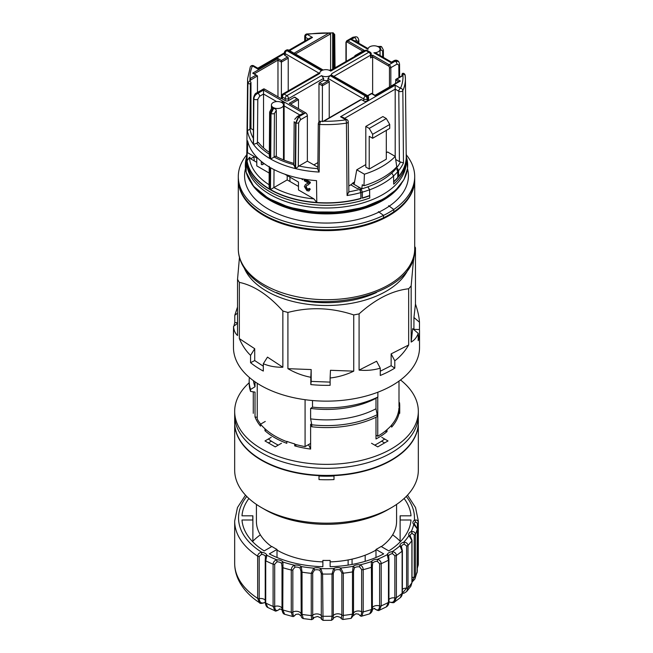 <?xml version="1.0" encoding="UTF-8"?>
<svg xmlns="http://www.w3.org/2000/svg" width="653" height="653" viewBox="0 0 653 653"><rect width="100%" height="100%" fill="white"/><g stroke="black" fill="none" stroke-linecap="round" stroke-linejoin="round"><path stroke-width="0.98" d="M286.83 441.648A72.499 41.857 180 0 1 275.24 436.212A72.499 41.857 180 0 1 264.955 428.743A73.226 42.274 180 0 1 260.539 424.181L265.273 421.446M260.645 424.115A72.499 41.857 180 0 1 257.241 418.981L257.241 383.287M238.296 179.306A88.204 50.926 0 0 0 238.296 179.706A88.204 50.926 0 0 0 264.13 215.71A88.204 50.926 0 0 0 360.252 226.754A88.204 50.926 0 0 0 414.704 179.706A88.204 50.926 0 0 0 414.704 179.306M294.715 444.236A72.499 41.857 180 0 0 305.082 446.603L309.979 443.779M398.967 407.799A72.499 41.857 180 0 1 391.522 425.127M387.009 429.674A72.499 41.857 180 0 1 377.761 436.212L377.761 397.122M375.989 435.192L377.761 436.212M305.082 446.603L305.082 399.693M376.503 292.528A79.748 46.045 180 0 1 276.497 292.528M413.904 329.683L413.945 317.505L419.471 322.231L419.471 329.553A93.036 53.717 180 0 1 419.536 331.634A93.036 53.717 180 0 1 419.34 335.136A93.036 53.717 180 0 1 418.206 340.686L418.206 333.373C416.851 337.266 414.5 340.164 411.161 342.074L411.161 285.834L413.316 261.902L415.463 247.838A93.036 53.717 0 0 0 414.704 246.475M419.536 331.634L419.536 347.42A93.036 53.717 180 0 1 419.34 350.922A93.036 53.717 180 0 1 323.464 401.113A93.036 53.717 180 0 1 233.464 347.42L233.464 331.634A93.036 53.717 180 0 1 233.529 329.553M233.962 326.067A93.036 53.717 180 0 1 234.794 322.582L234.794 315.268L237.537 306.975M415.463 247.838L415.463 304.069L413.945 317.505M419.471 322.231C419.153 316.901 417.814 310.844 415.463 304.069M418.206 333.373L412.68 328.639L411.161 342.074M380.258 371.222L391.139 365.713L391.139 353.877L408.664 344.996L408.664 288.765C392.11 290.65 375.581 299.017 359.085 313.881L359.085 370.112L376.61 361.231L380.258 368.161L380.258 375.475A93.036 53.717 180 0 0 394.796 368.112L394.796 360.799C400.256 356.693 404.884 351.428 408.664 344.996M353.738 371.157L330.475 370.284L330.116 377.997C338.164 377.124 346.033 374.846 353.738 371.157L353.738 314.926A93.036 53.717 0 0 0 359.085 313.881M330.116 382.111L311.179 381.393L311.179 369.557L287.916 368.676L287.916 312.444C309.8 306.763 331.74 307.587 353.738 314.926M282.855 367.239L267.477 357.118L263.314 363.745C269.232 366.219 275.746 367.378 282.855 367.239L282.855 310.999A93.036 53.717 0 0 0 287.916 312.444M263.314 366.219L254.727 360.57L254.727 348.726L239.349 338.613L239.349 282.374C253.878 285.434 268.383 294.976 282.855 310.999M237.537 323.276L233.529 326.402C233.847 330.369 235.186 333.405 237.537 335.528L237.537 279.288L239.455 257.445M244.312 268.187A84.58 48.836 0 0 0 326.5 305.49A84.58 48.836 0 0 0 408.688 268.187M237.537 279.288A93.036 53.717 0 0 0 239.349 282.374M408.664 288.765A93.036 53.717 0 0 0 411.161 285.834M359.085 370.112C366.627 370.806 373.687 370.161 380.258 368.161M330.116 377.997L330.116 385.311A93.036 53.717 180 0 1 310.82 384.584L310.82 377.271C302.886 375.793 295.246 372.928 287.916 368.676M263.314 363.745L263.314 371.067A93.036 53.717 180 0 1 250.564 362.676L250.564 355.363C245.92 350.873 242.181 345.29 239.349 338.613M233.529 326.402L233.529 333.724A93.036 53.717 180 0 1 233.464 331.634M237.537 313.122L234.794 315.268M237.537 322.688L234.794 322.582M254.727 348.726L250.564 355.363M254.727 360.57L250.564 362.676M311.179 369.557L310.82 377.271M311.179 381.393L310.82 384.584M391.139 353.877L394.796 360.799M391.139 365.713L394.796 368.112M413.945 329.341L419.471 329.553M406.337 154.9A88.204 50.926 180 0 1 414.704 176.547A88.204 50.926 180 0 1 393.783 209.474A88.204 50.926 180 0 1 388.87 212.56A88.204 50.926 180 0 1 383.531 215.392L378.389 211.637L383.531 215.392A88.204 50.926 180 0 1 289.418 222.755A88.204 50.926 180 0 1 238.296 176.547A88.204 50.926 180 0 1 246.663 154.9M398.934 77.576L398.828 65.022L396.975 64.133A2.416 1.396 -120 0 0 395.269 61.17A74.091 42.78 0 0 0 395.065 60.892A2.416 1.396 -120 0 0 393.857 60.77C395.604 59.815 397.195 60.068 398.64 61.529L395.065 60.892L391.522 62.941L391.522 62.125L391.522 62.941L373.891 52.762A6.04 3.485 0 0 0 378.275 51.742A6.04 3.485 0 0 0 380.046 49.277A6.04 3.485 0 0 0 378.903 47.236L381.662 46.82L380.952 46.404L378.275 46.812A6.04 3.485 0 0 0 371.696 46.053A6.04 3.485 0 0 0 367.966 49.277A6.04 3.485 0 0 0 367.966 49.342L351.02 39.564L353.436 40.135L368.08 48.591M373.891 52.762L375.981 53.154L391.522 62.125L393.857 60.77M263.534 147.888L263.534 90.073L283.435 101.566L281.729 102.554A6.04 3.485 0 0 0 273.183 102.554A6.04 3.485 0 0 0 271.419 105.019A6.04 3.485 0 0 0 275.15 108.243A6.04 3.485 0 0 0 281.729 107.484A6.04 3.485 0 0 0 283.5 105.019A6.04 3.485 0 0 0 282.357 102.978L284.12 101.958L304.029 113.451L301.613 114.03L297.221 116.569A2.416 1.396 60 0 1 298.429 116.683L295.638 122.952L295.262 168.564A79.413 45.849 180 0 1 270.701 159.03L274.146 157.047A76.997 44.453 0 0 0 293.817 164.703M273.183 107.541L270.342 113.026L269.999 158.622L269.314 156.263L269.64 112.047L272.105 107.329L275.917 109.353L276.309 110.414L274.448 113.442L274.121 157.063L275.615 156.198A74.915 43.253 0 0 0 293.826 163.372M276.309 156.565L276.309 110.414M246.777 155.161A79.772 46.053 0 0 0 360.889 198.373L360.815 192.594A79.674 45.996 180 0 1 347.078 195.516L346.433 123.131A2.416 0.498 -98.6 0 0 345.829 119.826L340.515 116.756L395.196 85.192L400.509 88.253A76.491 44.159 0 0 0 402.942 75.585L396.902 79.07L400.322 81.045L375.026 95.648L371.614 93.673L367.81 95.869M406.199 153.561A79.919 46.143 180 0 1 406.419 156.932L406.419 159.185A79.919 46.143 180 0 1 393.694 184.162L393.571 176A79.748 46.045 180 0 1 382.887 183.648A79.748 46.045 180 0 1 369.647 189.811L369.647 195.533A79.739 46.037 180 0 1 362.374 197.924A79.772 46.053 0 0 0 369.663 195.549L369.769 197.973A79.919 46.143 180 0 1 288.234 199.687A79.919 46.143 180 0 1 246.581 159.185L246.581 156.932A79.919 46.143 180 0 1 246.801 153.561M395.196 156.369L395.196 85.192M354.571 181.844L350.767 184.832L357.232 188.562L350.767 184.832L348.8 185.966M352.808 183.656L359.999 187.803A74.915 43.253 180 0 1 357.232 188.562A74.915 43.253 0 0 0 359.999 187.803L361.803 188.839L362.276 184.758L363.982 185.746L364.398 174.204A78.499 45.318 180 0 0 395.245 156.402L396.771 166.817A79.642 45.979 180 0 1 363.982 185.746M382.699 57.031L382.65 50.975L380.944 50.012L380.046 50.526M284.12 160.124L284.12 101.958M247.071 160.826L247.169 150.925A79.633 45.971 0 0 0 247.479 152.631L247.626 140.877A79.503 45.898 0 0 0 269.934 167.364L269.771 189.141A79.731 46.037 180 0 1 247.071 160.826L249.324 157.569A77.315 44.641 0 0 0 269.093 184.75M270.473 189.55L270.636 167.772A79.503 45.898 0 0 0 316.517 180.644L316.787 202.487A79.731 46.037 180 0 1 270.473 189.55L287.198 179.901L287.198 175.559M360.856 198.357A79.739 46.037 180 0 1 246.769 156.532L247.593 78.776A78.907 45.555 180 0 0 247.895 83.029L249.944 80.572L250.972 82.466L250.368 83.56L249.944 129.188A76.997 44.453 0 0 0 253.193 138.044M360.889 198.373L360.995 198.553A79.919 46.143 180 0 1 246.581 156.932M397.808 177.461L397.914 177.64A79.919 46.143 180 0 1 393.694 181.909L393.588 181.738A79.772 46.053 0 0 0 397.808 177.461L397.775 177.445A79.739 46.037 180 0 1 393.571 181.714M397.775 177.445L397.734 171.682A79.674 45.996 180 0 1 393.563 175.91M331.202 70.018L330.598 69.667L330.598 33.899L295.425 54.003M371.296 55.97L372.634 55.195L372.634 93.942M318.958 73.136L285.149 53.619L285.149 55.595L287.54 56.974A0.963 0.555 60 0 1 288.226 58.158L281.386 62.1L277.974 60.133L277.974 96.832M284.871 174.212L298.478 182.073L298.478 185.623L297.792 186.015M329.234 81.837L322.402 85.78L318.982 83.804A0.963 0.555 120 0 1 319.668 82.621L323.61 80.343L323.61 78.376L321.545 75.617A6.04 3.485 0 0 0 330.091 75.617L328.026 78.376L328.026 80.343L328.549 80.654A0.963 0.555 60 0 1 329.234 81.837L329.234 117.809M323.61 78.376L288.561 98.603L288.561 100.578L294.372 97.224A0.963 0.555 120 0 1 294.854 97.175L298.478 99.591L298.478 108.667M317.913 162.564L313.856 164.907M318.982 83.804L318.982 121.858M323.61 80.343A6.04 3.485 0 0 0 328.026 80.343M290.618 104.129L298.478 99.591L297.107 98.807L289.246 103.345L305.653 112.814A2.416 1.396 60 0 1 307.359 115.769L300.502 119.736L298.65 122.756L298.299 166.539L299.009 165.976A76.997 44.453 0 0 0 317.856 168.629M288.561 100.578A2.416 1.396 180 0 1 285.149 100.578L282.414 99.003A2.416 1.396 180 0 1 281.729 98.211L282.414 97.819M256.572 92.979A2.416 1.396 60 0 1 257.78 93.093C255.339 94.261 253.976 96.097 253.699 98.611L253.331 144.231L253.511 98.072C254.278 94.905 255.299 93.208 256.572 92.979L263.437 89.012A2.416 1.396 60 0 1 264.645 89.135L281.043 98.603L281.729 98.211M361.362 99.591L323.88 121.229A0.963 0.555 -120 0 0 323.39 121.189L360.872 99.542A0.963 0.555 60 0 1 361.362 99.591L363.754 100.97L363.754 99.003L328.026 78.376M288.226 58.158L288.226 90.881M322.402 121.303L322.402 84.204L328.549 80.654M330.916 70.181L329.732 70.5M354.84 56.37L354.922 55.627L363.468 50.689M354.522 56.55L356.212 55.578M331.202 74.875L330.72 75.193A6.04 3.485 0 0 0 331.797 73.642L331.202 74.875L367.353 95.526A2.416 1.396 -60 0 0 366.145 95.648L330.72 75.193M367.851 100.578L367.851 98.603A2.416 1.396 0 0 0 368.561 97.623L368.561 99.591A2.416 1.396 180 0 1 367.851 100.578L367.166 100.97A2.416 1.396 180 0 1 363.754 100.97M285.149 55.595A2.416 1.396 180 0 1 284.439 54.607L284.439 52.632A2.416 1.396 0 0 0 285.149 53.619A2.416 1.396 -60 0 1 286.855 50.656L321.545 70.687A6.04 3.485 0 0 0 319.774 73.152A6.04 3.485 0 0 0 319.799 73.471L319.782 73.307M369.663 195.549L369.59 189.77A79.674 45.996 180 0 1 362.374 192.145A79.919 46.143 180 0 1 360.995 192.521L359.958 190.145L360.815 192.594M395.302 169.413A77.258 44.608 0 0 0 400.477 161.977L399.407 161.618L398.795 91.216A2.416 1.379 -0.5 0 0 402.215 91.2A2.416 1.379 -0.5 0 0 402.844 90.563A78.907 45.555 180 0 0 405.407 78.776L405.105 75.079A78.907 45.555 180 0 1 405.407 78.776L406.231 156.532A79.739 46.037 180 0 1 398.591 176.49M399.407 161.618L395.694 159.471M372.634 138.265L369.223 136.297L369.223 169.045L365.802 167.078L365.802 126.429L382.887 116.561L386.307 118.536L389.727 124.454L389.727 128.404L372.634 138.265L372.634 134.322L369.223 128.404L365.802 126.429M367.843 186.799L369.59 189.77M393.694 181.909L393.694 184.162M305.571 184.432L308.338 183.085L304.249 180.718L304.249 179.485L309.71 182.636L308.567 184.685L306.445 185.64L305.424 187.142L306.951 189.582L308.143 189.762L308.534 188.766L309.604 189.509L308.918 191.011L306.926 190.684L304.355 186.538L305.571 184.432L308.232 183.183M305.416 179.363L310.395 182.244L308.567 184.685M306.812 185.444L306.11 186.75L307.628 189.19L308.404 189.46M308.534 188.766L309.22 188.374L310.289 189.117L308.918 191.011M303.212 178.995L302.527 179.73L301.457 178.677M273.917 187.566A77.315 44.641 0 0 0 313.93 198.887L298.478 189.966L298.478 182.073M313.93 198.887L316.787 202.487M249.944 158.393L249.944 157.21L249.944 158.393L256.784 162.336M263.094 163.879L262.008 164.752L261.314 164.352L261.314 161.389M247.479 152.631L256.784 158.002L256.784 165.895L269.183 173.053M386.307 130.371L386.307 159.185L369.223 169.045M369.223 128.404L386.307 118.536M389.727 124.454L372.634 134.322M254.352 160.94A72.499 41.857 180 0 1 254.001 156.842L250.63 158.785M414.704 176.547L414.704 178.914A88.204 50.926 180 0 1 393.783 211.841L393.783 209.474L393.783 211.841A88.204 50.926 180 0 1 388.87 214.927A88.204 50.926 180 0 1 383.531 217.759A88.204 50.926 180 0 1 289.418 225.122A88.204 50.926 180 0 1 238.296 178.914L238.296 176.547M383.531 215.392L383.531 217.759L383.531 215.392M393.783 209.474L388.641 205.711L393.783 209.474M403.056 73.593L402.028 74.181L403.056 73.569L402.942 75.585A0.963 0.555 60 0 0 402.46 75.536L395.938 79.307L395.538 83.478M402.028 75.789L402.028 74.181M333.675 68.589L333.675 34.723L332.655 32.919L332.655 69.177M253.258 129.914L250.972 128.6L250.972 82.466M319.325 121.931L320.345 121.319L323.88 121.229A76.491 44.159 0 0 0 345.829 119.826A2.416 1.396 120 0 1 347.037 119.703L342.931 117.336L340.515 116.756M298.478 186.415L287.198 179.901M317.864 167.217L307.359 161.152L307.359 115.769M253.65 73.381L257.462 75.911L257.462 92.465M249.944 80.572L249.944 78.654L256.098 75.128L257.462 75.911L249.944 80.466M249.944 157.21L249.324 157.569M254.327 73.781L277.974 60.133L277.974 58.55L281.386 60.525L281.386 98.081M289.932 177.134L289.932 181.477M332.655 32.919L329.194 32.903L330.598 33.899M358.138 42.853L358.13 41.359L356.277 40.47A2.416 1.396 -120 0 0 354.571 37.515L355.771 36.772L354.081 37.401A2.416 1.396 -120 0 0 352.873 37.278L355.771 36.772M269.338 152.41A74.915 43.253 0 0 1 258.335 142.403L256.694 143.211A76.997 44.453 0 0 0 269.322 154.23M269.999 158.622A79.413 45.849 180 0 1 253.495 144.444L253.862 98.832C254.131 96.318 255.486 94.481 257.935 93.306A2.416 1.396 60 0 1 259.641 96.269L257.796 99.289L257.437 142.917M250.972 128.6L249.944 129.188M307.359 161.152L299.009 165.976M334.605 68.051L334.279 35.107L333.675 34.723M270.701 159.03L271.044 113.434L273.925 107.892M319.578 121.287L318.297 123.597L318.811 122.087C319.986 120.43 319.815 120.936 318.297 123.597L317.848 169.47L319.146 172.057A79.413 45.849 180 0 1 295.629 168.654L296.005 123.042L298.796 116.773A2.416 1.396 60 0 1 300.502 119.736M372.634 55.195L389.131 64.72L395.269 61.17L398.64 61.521M283.435 101.566L281.019 102.146M269.232 166.376L269.077 186.782L269.771 189.141M397.914 177.64L397.914 171.608L396.885 169.535L397.734 171.682M400.477 161.977L403.472 162.956A79.674 45.996 180 0 1 398.583 170.67M403.472 162.956L402.844 90.563A2.416 1.91 -155.7 0 0 400.509 88.253A2.416 1.396 -60 0 0 398.795 91.216L395.196 89.135L344.637 118.324M405.105 75.079L403.056 73.658M347.078 195.516L348.767 191.827M320.517 121.311L319.619 124.437L319.146 172.057M284.439 53.636L257.804 69.006L252.491 65.945A2.416 1.396 120 0 1 253.699 65.822A2.416 2.416 0 0 0 250.295 66.916A2.416 1.91 24.3 0 1 252.491 65.945A76.491 44.159 0 0 0 250.058 78.613A0.963 0.555 -120 0 1 250.744 79.797M288.904 50.24L310.069 38.021L312.485 37.441L289.614 50.648M294.054 53.211L329.194 32.903M332.483 32.919L306.812 33.956A2.416 2.416 0 0 0 304.755 36.323L304.714 41.106M329.806 34.152A0.963 0.555 60 0 0 329.12 32.968A76.491 44.159 0 0 0 307.171 34.372A2.416 0.498 -98.6 0 0 306.812 33.956M354.44 41.531L367.966 49.342M253.495 144.444L256.694 143.211M294.013 164.76L295.262 168.564M295.629 168.654L298.299 166.539M253.331 144.231A79.413 45.849 180 0 1 247.43 130.657L249.919 129.204M363.068 51.252L355.893 55.391M389.466 86.98L389.466 67.675A1.453 0.841 -120 0 0 388.445 65.904L372.634 56.778L370.586 57.962L371.296 54.207A2.416 2.416 0 0 0 370.088 52.118L367.353 50.542A2.416 2.416 0 0 0 364.937 50.542A2.416 1.396 -120 0 1 366.145 50.656L330.72 71.112A6.04 3.485 0 0 0 322.28 70.32L287.54 50.265L286.855 50.656A2.416 1.396 60 0 0 285.647 50.542A2.416 2.416 0 0 0 284.439 52.632M398.95 81.837L400.322 81.045M398.673 81.674L395.538 79.862L396.902 79.07M322.704 121.695L323.39 121.189A0.963 0.555 -120 0 0 323.276 121.303M254.05 73.944L252.678 73.152L277.974 58.55M398.591 176.539A79.772 46.053 0 0 0 406.223 155.161M406.419 156.932A79.919 46.143 180 0 1 398.591 176.849L398.591 170.817A79.919 46.143 180 0 1 397.914 171.608M369.769 195.729A79.919 46.143 180 0 1 362.374 198.161L362.374 192.129L361.346 189.754A78.54 45.343 180 0 1 359.958 190.145M360.995 198.553L360.995 192.521M398.591 170.817L397.555 168.441A78.54 45.343 180 0 1 396.885 169.233M302.527 178.873L302.527 179.73M306.673 183.909L307.359 183.517M309.604 189.509L310.289 189.117M306.951 189.582L307.628 189.19M305.424 187.142L306.11 186.75M309.604 183.436L310.281 183.036M309.71 182.636L310.395 182.244M304.249 179.485L304.657 179.249M264.261 163.674L262.008 164.752M262.392 162.254L262.392 162.842L262.824 162.589M262.392 162.842L262.881 162.638M401.26 183.893A79.748 46.045 180 0 1 382.887 200.422A79.748 46.045 180 0 1 251.74 183.893M407.513 168.703A81.927 47.302 180 0 1 384.429 209.205A81.927 47.302 180 0 1 289.573 217.98A81.927 47.302 180 0 1 245.487 168.703M406.248 162.181A79.748 46.045 180 0 1 382.887 194.504A79.748 46.045 180 0 1 296.168 204.528A79.748 46.045 180 0 1 246.752 162.181M352.881 182.824L354.252 183.607L356.767 169.796L364.398 174.204M395.245 156.402L387.604 151.994L386.307 152.745M365.802 164.58L356.767 169.796M369.647 189.811L367.892 186.831A77.332 44.649 180 0 1 361.803 188.839M395.228 168.401L395.302 169.502A77.332 44.649 180 0 1 391.816 173.021L393.571 176M391.816 173.021A77.332 44.649 180 0 1 367.892 186.831M418.328 411.349L418.328 415.3A91.828 53.015 180 0 1 391.433 452.79A91.828 53.015 180 0 1 291.36 464.283A91.828 53.015 180 0 1 234.672 415.3A91.828 53.015 0 0 0 291.36 464.283A91.828 53.015 0 0 0 391.433 452.79A91.828 53.015 0 0 0 418.328 415.3L418.328 422.401A91.828 53.015 180 0 1 391.433 459.892A91.828 53.015 180 0 1 291.36 471.384A91.828 53.015 180 0 1 234.672 422.401L234.672 411.349A91.828 53.015 0 0 0 291.36 460.332A91.828 53.015 0 0 0 391.433 448.84A91.828 53.015 0 0 0 418.328 411.349A91.828 53.015 0 0 0 400.518 379.973M375.989 417.251L375.989 438.963A73.226 42.274 0 0 0 378.275 437.698A73.226 42.274 0 0 0 387.009 431.609L387.009 429.633A73.226 42.274 180 0 0 391.629 425.144L391.629 427.119A73.226 42.274 0 0 0 399.636 409.872L399.636 407.896A73.226 42.274 180 0 0 399.726 405.831A73.226 42.274 180 0 0 399.522 402.681L398.999 402.599M312.509 400.526L312.509 407.154L310.624 408.427L310.624 418.883L311.816 424.801L311.816 426.776L310.624 424.205L310.624 449.068L308.771 445.068A66.941 38.649 180 0 1 307.971 444.938M296.658 444.766L294.715 445.885A73.226 42.274 0 0 0 310.624 449.068M294.715 445.885L294.715 443.909A73.226 42.274 180 0 1 286.83 441.363L286.83 443.33A73.226 42.274 0 0 1 264.955 430.702L264.955 428.735M257.241 417.308L255.021 416.965A73.226 42.274 0 0 0 260.539 426.156L260.539 424.181M255.021 416.965L255.021 392.102L250.572 391.416L250.572 389.441L255.021 386.772L255.021 381.809M399.171 402.623A73.226 42.274 0 0 0 398.999 401.864M266.293 429.935L264.955 430.702M399.636 409.872L398.795 409.741M308.771 445.068L308.771 444.481M253.47 380.707A73.226 42.274 0 0 0 255.021 386.772M249.405 377.491A77.332 44.649 0 0 0 249.168 380.968A77.332 44.649 0 0 0 250.572 389.441M249.168 380.968L249.168 382.936A77.332 44.649 0 0 0 250.572 391.416M312.509 407.154A79.748 46.045 0 0 0 377.867 397.04L377.867 392.208M310.624 408.427A73.226 42.274 0 0 0 375.989 398.314L377.867 397.04M310.624 418.883A73.226 42.274 0 0 0 375.989 408.77L375.989 398.314M311.816 424.801A77.332 44.649 0 0 0 377.181 414.688L375.989 408.77M311.816 426.776A77.332 44.649 0 0 0 377.181 416.663L377.181 414.688M387.009 431.609L385.05 431.306M391.433 507.642L388.021 509.618A86.996 50.224 180 0 1 326.5 524.326A86.996 50.224 180 0 1 264.979 509.618L261.567 507.642A91.828 53.015 0 0 0 326.5 523.167A91.828 53.015 0 0 0 391.433 507.642A91.828 53.015 0 0 0 418.328 470.152L418.328 426.744A91.828 53.015 0 0 0 418.255 424.572M234.745 424.572A91.828 53.015 0 0 0 234.672 426.744L234.672 470.152A91.828 53.015 0 0 0 261.567 507.642M319.007 475.245L319.007 479.588A91.828 53.015 0 0 0 326.5 479.759A91.828 53.015 0 0 0 333.993 479.588L333.993 475.245M319.007 475.637A91.828 53.015 180 0 1 234.974 427.119L235.031 427.119M234.672 426.744A91.828 53.015 0 0 0 234.974 431.07L234.974 427.119M322.876 561.866A70.083 40.462 180 0 1 277.011 550.104M271.632 546.626A70.083 40.462 180 0 1 256.417 521.453L256.417 504.418M417.969 427.119L418.026 427.119A91.828 53.015 180 0 1 333.993 475.637M319.007 476.021A85.682 49.465 0 0 0 333.993 476.021M396.583 504.418L396.583 521.453A70.083 40.462 180 0 1 381.368 546.626M375.989 550.104A70.083 40.462 180 0 1 330.124 561.866M418.026 427.119L418.026 431.07A91.828 53.015 0 0 0 418.328 426.744M417.324 566.249L417.389 565.376A4.832 2.792 0 0 0 417.324 565.392M412.01 581.603L414.247 577.13A4.832 2.792 0 0 0 412.01 577.685M402.379 593.153L406.607 588.165A4.832 2.792 0 0 0 402.387 589.275M388.649 601.625C392.42 603.29 394.494 602.058 394.853 597.936A4.832 2.792 0 0 0 389.947 598.662A4.832 2.792 0 0 0 388.943 599.56M375.01 609.02A1.453 0.996 -48.4 0 1 374.953 608.98A1.453 0.996 -48.4 0 1 374.814 608.808L374.92 608.898C377.769 610.996 379.328 610.008 379.605 605.927A4.832 2.792 0 0 0 374.544 605.992A4.832 2.792 0 0 0 372.373 607.992M358.717 614.204C360.489 616.603 361.46 615.779 361.631 611.73A4.832 2.792 0 0 0 356.669 611.143A4.832 2.792 0 0 0 353.526 613.436L353.314 615.665L355.844 613.779L358.693 614.163M341.258 618.636L341.854 615.053A4.832 2.792 0 0 0 337.25 613.828A4.832 2.792 0 0 0 333.291 615.657L332.997 619.191C333.724 618.799 331.83 618.301 336.94 616.399C342.294 617.575 340.474 618.334 341.258 618.636L342.833 619.501L343.323 615.404A91.828 53.015 0 0 0 352.489 614.138L352.489 571.914L353.175 566.298A6.285 3.624 180 0 1 359.942 564.878C362.023 565.8 363.109 567.392 363.199 569.661L363.199 611.885L361.909 616.089L369.688 613.853L371.639 609.461L371.345 561.596A6.285 3.624 180 0 1 377.393 559.327C379.744 559.964 381.017 561.4 381.197 563.645L381.197 605.87L379.409 610.204L386.323 606.915L388.47 602.409L388.47 560.184L387.221 554.65A6.285 3.624 180 0 1 392.224 551.654C394.747 551.973 396.134 553.238 396.387 555.45L396.387 597.675L394.559 601.993L400.297 597.666L402.126 593.357L402.126 551.132L399.979 545.818A6.285 3.624 180 0 1 403.693 542.259C406.239 542.235 407.676 543.312 407.994 545.492L407.994 587.716L406.656 591.561L410.868 586.214L411.904 582.77L411.904 540.545L408.974 535.558A6.285 3.624 180 0 1 411.202 531.607C413.651 531.256 415.063 532.146 415.43 534.285L415.43 576.509L414.9 579.04L417.308 571.179L417.308 528.946L413.741 524.4A6.285 3.624 180 0 1 414.369 520.253C416.598 519.6 417.904 520.31 418.304 522.392L418.328 563.286A91.828 53.015 0 0 1 418.304 564.625A1.453 0.841 180 0 1 417.879 565.188A1.453 0.841 180 0 1 417.389 565.376L417.389 523.151L415.479 521.976A1.453 0.906 -124.6 0 0 414.369 520.253A87.967 50.787 0 0 0 406.231 496.451M292.511 616.44L284.684 614.285L282.765 609.902A1.453 0.841 180 0 1 282.006 609.167L282.006 566.943A1.453 0.841 0 0 1 282.006 566.869L281.647 563.547A1.453 1.086 -36.4 0 1 282.978 562.037L282.765 609.902A91.828 53.015 0 0 0 291.271 612.245L292.511 616.44C293.254 616.897 294.274 616.277 295.58 614.579L295.376 614.881C295.221 614.497 296.291 614.228 298.568 614.065L301.213 616.04L301 571.473L300.119 568.232A1.453 0.955 -51.6 0 1 301.294 566.559L302.045 572.167L302.045 614.391A91.828 53.015 0 0 0 311.252 615.567L311.677 619.664L313.195 618.824C314.477 618.154 311.563 618.065 317.546 616.497C323.276 618.75 320.386 618.522 321.57 619.297L321.292 615.714A4.832 2.792 0 0 0 317.276 613.934A4.832 2.792 0 0 0 312.714 615.199C312.763 619.232 313.048 619.966 313.554 617.412M365.182 561.327L365.182 555.197M352.057 564.453L352.057 559.131M348.122 565.114L348.122 559.939M340.107 569.938A4.832 2.792 0 0 0 334.605 570.33L333.291 573.432L333.291 615.657A1.453 0.841 180 0 1 332.018 616.212A91.828 53.015 0 0 1 322.59 616.252A1.453 0.841 180 0 1 321.292 615.714L321.292 573.489L319.946 570.404A1.453 0.775 -63.4 0 1 320.892 568.583L322.59 574.028L323.015 620.35L331.52 620.309L332.018 616.212L332.018 573.987L333.634 568.518A6.285 3.624 180 0 1 340.784 568.012L343.323 573.179L343.323 615.404A1.453 0.841 180 0 1 341.854 615.053L341.854 572.828L340.107 569.938A1.453 0.555 -73 0 1 340.784 568.012A87.967 50.787 0 0 0 353.175 566.298A1.453 0.971 -129.5 0 1 354.367 567.963L353.526 571.204L353.526 613.436A1.453 0.841 180 0 1 352.489 614.138L351.143 618.35L342.833 619.501M319.946 570.404A4.832 2.792 0 0 0 314.436 570.069L312.714 572.967L312.714 615.199A1.453 0.841 180 0 1 311.252 615.567L311.252 573.342L313.734 568.151A6.285 3.624 180 0 1 320.892 568.583A87.967 50.787 0 0 0 333.634 568.518A1.453 0.792 -117.4 0 1 334.605 570.33M311.677 619.664L303.335 618.595L302.045 614.391A1.453 0.841 180 0 1 301 613.698A4.832 2.792 0 0 0 297.784 611.437A4.832 2.792 0 0 0 292.838 612.073A1.453 0.841 180 0 1 291.271 612.245L291.271 570.02C291.36 567.759 292.43 566.151 294.479 565.204A6.285 3.624 180 0 1 301.294 566.559A87.967 50.787 0 0 0 313.734 568.151A1.453 0.571 -107.7 0 1 314.436 570.069M265.159 602.425A1.453 0.841 -120 0 0 265.232 602.393L265.232 560.176A1.453 0.841 0 0 1 265.306 559.915L265.469 556.585A1.453 1.167 -17 0 1 266.897 555.254L265.722 560.805L265.722 603.029L267.869 607.535L274.864 610.743L273.101 606.417L273.101 564.192C273.272 561.947 274.529 560.494 276.872 559.833A6.285 3.624 180 0 1 282.978 562.037A87.967 50.787 0 0 0 294.479 565.204L294.878 567.196L292.838 569.849L292.838 612.073C293.001 616.13 293.923 616.946 295.613 614.522M274.693 564.225A1.453 0.841 180 0 1 273.101 564.192A91.828 53.015 180 0 1 265.722 560.805A1.453 0.841 0 0 1 265.232 560.176L265.469 556.585A4.832 2.792 0 0 0 261.551 554.324L259.2 556.389A1.453 0.841 180 0 1 257.657 556.152A91.828 53.015 180 0 1 234.672 521.061L234.672 563.286C234.705 569.922 236.386 576.256 239.708 582.288C244.149 590.19 250.752 596.989 259.502 602.703L257.657 598.377L257.657 556.152C257.911 553.932 259.29 552.658 261.804 552.316A6.285 3.624 180 0 1 266.897 555.254A87.967 50.787 0 0 0 276.872 559.833L276.945 561.858L274.693 564.225L274.693 606.449C274.962 610.531 276.48 611.51 279.247 609.388L279.582 609.069M252.882 541.949L252.882 520A73.707 42.551 180 0 1 252.793 517.902A73.707 42.551 180 0 1 252.882 515.813L252.882 520L241.994 520A84.58 48.836 0 0 0 264.187 550.92L271.885 546.479A73.707 42.551 180 0 0 277.011 549.434L269.314 553.883A84.58 48.836 0 0 0 322.876 566.69L322.876 560.405A73.707 42.551 180 0 0 330.124 560.405L330.124 566.69A84.58 48.836 0 0 0 383.686 553.883L375.989 549.434A73.707 42.551 180 0 0 381.115 546.479L388.813 550.92A84.58 48.836 0 0 0 411.006 520L400.118 520L400.118 541.949M392.649 534.823A84.58 48.836 180 0 1 400.118 541.215M252.882 541.215A84.58 48.836 180 0 1 260.351 534.823M400.118 515.813L400.118 520A73.707 42.551 180 0 0 400.207 517.902A73.707 42.551 180 0 0 400.118 515.813L411.006 515.813A84.58 48.836 0 0 0 404.109 498.492M248.891 498.492A84.58 48.836 0 0 0 241.994 515.813L252.882 515.813M277.011 549.434L277.011 557.507M375.989 549.434L375.989 557.507M265.232 600.278A4.832 2.792 0 0 0 264.13 599.299A4.832 2.792 0 0 0 259.2 598.621C259.559 602.735 261.6 603.952 265.306 602.254M261.551 554.324L261.804 552.316A87.967 50.787 0 0 1 246.769 496.451M282.031 565.4L282.006 566.943A1.453 0.841 0 0 0 282.765 567.677A91.828 53.015 180 0 0 291.271 570.02A1.453 0.841 180 0 0 292.838 569.849M361.631 569.506L359.566 566.869L359.942 564.878A87.967 50.787 0 0 0 371.345 561.596A1.453 1.094 -145 0 1 372.692 563.09L372.365 566.412A1.453 0.841 180 0 1 372.373 566.502L372.373 566.502A1.453 0.841 180 0 1 371.639 567.228A91.828 53.015 180 0 1 363.199 569.661A1.453 0.841 0 0 1 361.631 569.506L361.631 611.73A1.453 0.841 180 0 0 363.199 611.885A91.828 53.015 0 0 0 371.639 609.461A1.453 0.841 180 0 0 372.373 608.727C372.626 610.792 371.728 612.498 369.688 613.853M379.605 563.702L377.336 561.351L377.393 559.327A87.967 50.787 0 0 0 387.221 554.65A1.453 1.167 -164.6 0 1 388.657 555.964L388.943 559.572A1.453 0.841 180 0 1 388.47 560.184A91.828 53.015 180 0 1 381.197 563.645A1.453 0.841 0 0 1 379.605 563.702L379.605 605.927A1.453 0.841 180 0 0 381.197 605.87A91.828 53.015 0 0 0 388.47 602.409A1.453 0.841 180 0 0 388.943 601.797C388.935 604.09 388.062 605.796 386.323 606.915M401.432 546.945A1.453 1.184 173.1 0 0 401.424 546.83L402.387 550.659L402.387 592.883A1.453 0.841 180 0 1 402.126 593.357A91.828 53.015 0 0 1 396.387 597.675A1.453 0.841 180 0 1 396.314 597.724A1.453 0.841 180 0 1 394.853 597.936L394.853 555.711L392.502 553.662A4.832 2.792 0 0 0 388.657 555.964L388.861 559.295A1.453 0.841 180 0 1 388.943 559.572L388.943 601.797A1.453 0.841 180 0 0 388.861 601.519M410.255 536.064L412.01 540.235L412.01 582.46A1.453 0.841 180 0 1 411.904 582.77A91.828 53.015 0 0 1 407.994 587.716A1.453 0.841 180 0 1 407.733 587.929A1.453 0.841 180 0 1 406.607 588.165L406.607 545.941L404.28 544.202A1.453 0.482 -104.4 0 0 403.693 542.259A87.967 50.787 0 0 0 408.974 535.558A1.453 1.135 152.1 0 1 410.255 536.064L410.149 535.689A4.832 2.792 0 0 1 412.076 533.46A1.453 0.71 -113.5 0 0 411.202 531.607A87.967 50.787 0 0 0 413.741 524.4A1.453 1.028 135 0 1 414.769 524.555L414.353 523.771A4.832 2.792 0 0 1 415.479 521.976M417.308 570.926A1.453 0.841 180 0 1 417.324 571.048A1.453 0.841 180 0 1 417.308 571.179A91.828 53.015 0 0 1 415.43 576.509A1.453 0.841 180 0 1 415.047 576.893A1.453 0.841 180 0 1 414.247 577.13L414.247 534.905L412.076 533.46M392.502 553.662L392.224 551.654A87.967 50.787 0 0 0 399.979 545.818A1.453 1.184 173.1 0 1 401.424 546.83L401.415 546.757A4.832 2.792 0 0 0 401.415 546.806M249.168 382.756A91.828 53.015 0 0 0 234.672 411.349M271.224 437.347L264.979 440.946L275.24 446.872L281.476 443.265M381.776 437.347L388.021 440.946L377.761 446.872L371.524 443.265M271.224 441.289L268.399 442.922M381.776 441.289L384.601 442.922M264.13 284.773A88.204 50.926 0 0 0 360.252 295.817A88.204 50.926 0 0 0 414.704 248.76C417.422 295.719 315.505 318.754 265.126 286.985C254.662 280.945 247.103 273.631 242.467 265.036C239.708 259.804 238.312 254.376 238.296 248.76A88.204 50.926 0 0 0 264.13 284.773M318.297 123.597A1.453 0.824 0.6 0 0 319.619 124.437A78.907 45.555 180 0 0 346.433 123.131A2.416 1.379 -0.5 0 0 347.535 122.764A2.416 1.379 -0.5 0 0 348.245 121.776L348.857 192.26M299.907 115.018L284.12 105.908L283.5 106.268M298.65 122.756A2.416 1.379 0.5 0 1 296.005 123.042A78.923 45.563 180 0 1 295.638 122.952A2.416 1.379 0.5 0 1 294.168 121.662L293.809 165.47M274.448 113.442A2.416 1.379 0.4 0 1 271.044 113.434A78.923 45.563 180 0 1 270.342 113.026A2.416 1.379 0.4 0 1 269.64 112.047M257.796 99.289A2.416 1.379 0.5 0 1 253.862 98.832A78.923 45.563 180 0 1 253.699 98.611A2.416 1.379 0.5 0 1 253.511 98.072M247.43 130.657L247.895 83.029A1.453 0.824 0.6 0 0 248.842 83.739A1.453 0.824 0.6 0 0 250.368 83.56M370.586 57.962L370.586 55.195L334.042 76.295M319.668 82.621L322.402 84.204M304.029 113.451L298.429 116.683A74.091 42.78 0 0 0 298.796 116.773L305.653 112.814M297.107 98.807L294.372 97.224M264.645 89.135L257.78 93.093A74.091 42.78 0 0 0 257.935 93.306L263.534 90.073M330.091 75.617L365.46 96.04A2.416 1.396 120 0 0 363.754 99.003A2.416 1.396 0 0 0 367.166 99.003L367.166 100.97M380.944 50.012A2.416 1.396 -120 0 0 379.23 47.049A74.091 42.78 0 0 0 378.552 46.657A2.416 1.396 -120 0 0 377.548 46.453M351.02 39.564L354.571 37.515A74.091 42.78 0 0 0 354.081 37.401L347.943 40.943L364.439 50.461M323.17 70.018L288.748 50.142A2.416 1.396 120 0 0 287.54 50.265A2.416 1.396 60 0 0 286.332 50.142L285.647 50.542M308.363 39L305.465 37.335A2.416 1.396 -60 0 1 307.171 34.372L312.485 37.441M256.098 75.128L252.678 73.152M281.386 60.525L287.54 56.974M348.849 191.819A77.258 44.608 0 0 0 361.746 188.815M276.603 101.566L263.534 94.016L259.641 96.269M362.782 51.089L347.265 42.127A1.453 0.841 -120 0 0 346.237 42.714L346.237 61.333M304.755 36.323A2.416 1.412 -179.5 0 0 305.465 37.335L305.441 40.69M356.277 40.47L355.15 41.123M396.975 64.133L390.837 67.675L390.837 86.196M274.031 169.592L273.893 187.582M275.917 109.353A2.416 1.396 60 0 1 276.162 110.504M382.65 50.975A2.416 1.404 -0.4 0 0 383.36 49.971L381.662 46.82M358.13 41.359A2.416 1.412 -0.5 0 0 358.832 40.355L358.832 40.355C358.211 37.915 357.354 36.764 356.269 36.895L356.269 36.895M352.873 37.278L346.735 40.821A2.416 1.396 60 0 1 347.943 40.943A0.963 0.555 -60 0 0 347.265 42.127M398.828 65.022A2.416 1.412 -0.5 0 0 399.538 64.01L398.852 61.831M388.445 65.904A0.963 0.555 120 0 1 389.131 64.72A2.416 1.396 60 0 1 390.837 67.675A0.963 0.555 180 0 1 389.466 67.675M334.279 35.107A1.453 0.849 -0.6 0 0 334.703 34.503L332.948 32.65M346.237 42.714A0.963 0.555 180 0 1 345.951 42.323L346.735 40.821M367.851 98.603L367.166 99.003A2.416 1.396 60 0 0 365.46 96.04L366.145 95.648A2.416 1.396 60 0 1 367.851 98.603M319.799 73.471L284.12 94.065L286.855 95.648L321.545 75.617M331.797 73.642L368.88 52.24L366.145 50.656A2.416 1.396 -60 0 1 367.353 50.542M285.149 100.578L285.149 98.603L282.414 97.028L282.414 99.003M370.088 52.118A2.416 1.396 -60 0 0 368.88 52.24A2.416 1.396 60 0 1 370.586 55.195A2.416 1.396 0 0 0 371.296 54.207M281.704 96.04A2.416 1.396 0 0 0 282.414 97.028A2.416 1.396 120 0 1 284.12 94.065A2.416 1.396 -120 0 0 282.912 93.95A2.416 2.416 0 0 0 281.704 96.04L281.704 98.04M285.149 98.603A2.416 1.396 0 0 0 288.561 98.603A2.416 1.396 60 0 0 286.855 95.648A2.416 1.396 120 0 0 285.149 98.603M376.936 202.414A78.784 45.481 180 0 1 276.064 202.414M396.036 189.835A79.266 45.767 180 0 1 382.552 200.226A79.266 45.767 180 0 1 256.964 189.835M406.419 157.153A81.176 46.861 180 0 1 383.899 198.512A81.176 46.861 180 0 1 288.961 206.919A81.176 46.861 180 0 1 246.581 157.153L246.091 172.041L253.601 186.26L268.35 198.381L288.871 207.23L313.122 211.939L338.703 212.045L363.076 207.54L383.817 198.863L395.889 189.974L403.954 179.657L407.537 168.49L406.419 157.153M383.572 198.847A80.711 46.6 180 0 1 256.719 189.305M268.342 439.012A73.226 42.274 0 0 0 278.251 445.126M374.749 445.126A73.226 42.274 0 0 0 378.275 443.216A73.226 42.274 0 0 0 384.658 439.012M375.312 609.216A1.453 1.02 -48.8 0 1 375.067 609.078A1.453 1.02 -48.8 0 1 374.92 608.898A4.832 3.306 131.6 0 0 374.716 608.612M282.006 608.555A4.832 2.792 0 0 0 279.762 606.474A4.832 2.792 0 0 0 274.693 606.449A1.453 0.841 180 0 1 273.101 606.417A91.828 53.015 0 0 1 265.722 603.029A1.453 0.841 180 0 1 265.232 602.401C265.624 605.307 266.506 607.012 267.869 607.535M417.389 523.151A1.453 0.841 0 0 0 417.879 522.963A1.453 0.841 0 0 0 418.304 522.392A91.828 53.015 180 0 0 418.328 521.061L418.328 563.286M414.247 534.905A1.453 0.841 0 0 0 415.047 534.668A1.453 0.841 0 0 0 415.43 534.285A91.828 53.015 180 0 0 417.308 528.946A1.453 0.841 180 0 0 417.324 528.824L417.104 572.795M406.607 545.941A1.453 0.841 0 0 0 407.733 545.704A1.453 0.841 0 0 0 407.994 545.492A91.828 53.015 180 0 0 411.904 540.545A1.453 0.841 180 0 0 412.01 540.235M394.853 555.711A1.453 0.841 0 0 0 396.314 555.499A1.453 0.841 0 0 0 396.387 555.45A91.828 53.015 180 0 0 402.126 551.132A1.453 0.841 180 0 0 402.387 550.659M234.672 563.286A91.828 53.015 0 0 0 257.657 598.377A1.453 0.841 180 0 0 259.2 598.621L259.2 556.389M353.526 571.204A1.453 0.841 180 0 1 352.489 571.914A91.828 53.015 180 0 1 343.323 573.179A1.453 0.841 0 0 1 341.854 572.828M333.291 573.432A1.453 0.841 180 0 1 332.018 573.987A91.828 53.015 180 0 1 322.59 574.028A1.453 0.841 0 0 1 321.292 573.489M312.714 572.967A1.453 0.841 180 0 1 311.252 573.342A91.828 53.015 180 0 1 302.045 572.167A1.453 0.841 0 0 1 301 571.473M265.232 602.36A1.453 0.865 60.6 0 1 265.085 602.474C261.633 603.65 259.772 603.723 259.502 602.703M279.435 609.102A4.832 3.347 -132.7 0 0 279.247 609.388A1.453 1.028 47.7 0 1 279.109 609.551A1.453 1.028 47.7 0 1 278.88 609.698M281.647 563.547A4.832 2.792 0 0 0 276.945 561.858M284.684 614.285C283.157 613.926 282.259 612.22 282.006 609.167A1.453 0.841 180 0 1 282.006 609.094L282.006 567.016M300.119 568.232A4.832 2.792 0 0 0 294.878 567.196M359.566 566.869A4.832 2.792 0 0 0 354.367 567.963M372.365 566.592L372.365 608.637A1.453 0.841 180 0 1 372.373 608.727L372.341 564.804M377.336 561.351A4.832 2.792 0 0 0 372.692 563.09M404.28 544.202A4.832 2.792 0 0 0 401.415 546.757M417.291 528.652A1.453 0.841 180 0 1 417.324 528.824L414.769 524.555M414.704 248.76L414.704 179.706M238.296 248.76L238.296 179.706M398.999 406.615L398.999 381.091M271.419 107.925L271.419 105.019M348.245 121.776A2.416 2.416 0 0 0 347.037 119.703M383.417 57.448L383.36 49.971M377.336 46.534L380.952 46.404M250.295 66.916L247.593 78.776M253.699 65.822L257.804 68.19L284.439 52.82M358.856 43.269L358.832 40.355M399.644 77.16L399.538 64.01M297.221 116.569L294.74 119.328M335.038 67.798L334.703 34.503M405.089 74.858C404.362 73.454 403.472 72.989 402.395 73.471M330.598 69.667L329.414 70.353M345.951 61.496L345.951 42.323M399.35 81.274L375.026 95.322L371.614 93.346L367.582 95.673M402.46 75.536L403.056 75.266M281.704 97.901L280.766 98.44M368.561 97.623A2.416 2.416 0 0 0 367.353 95.526M288.748 50.142A2.416 2.416 0 0 0 286.332 50.142M330.067 70.671L364.937 50.542M319.848 72.63L282.912 93.95M283.5 159.871L283.5 105.019M380.046 55.497L380.046 49.277M253.274 413.325L253.274 391.833M399.726 413.325L399.726 405.831M374.463 608.335L374.904 608.669L373.369 608.727L372.177 609.69M279.68 608.841L279.272 609.167L280.912 609.2L282.194 610.22M418.328 521.061L415.545 507.577L407.496 495.137M245.504 495.137L237.455 507.577L234.672 521.061M274.864 610.743C275.248 611.461 276.66 611.069 279.109 609.551L279.639 609.061M301.172 615.844C301.278 617.24 302.004 618.154 303.335 618.595M321.57 619.297L323.015 620.35M331.52 620.309L332.997 619.191M358.726 614.22C360.113 615.967 361.174 616.587 361.909 616.089M351.143 618.35L353.379 615.387M374.496 608.572L375.067 609.078C377.393 610.531 378.846 610.906 379.409 610.204M388.87 601.854C392.445 602.939 394.347 602.988 394.559 601.984M402.362 593.446L404.101 593.169L406.656 591.561M402.387 592.883C402.297 594.965 401.603 596.556 400.297 597.666M412.01 582.125L414.9 579.04M412.01 582.46L410.868 586.214M417.324 568.143L418.295 564.894"/></g></svg>
